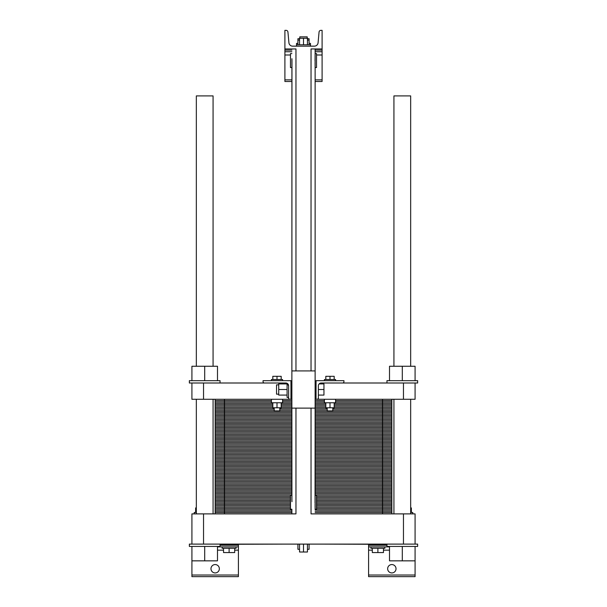 <?xml version="1.0" encoding="UTF-8"?>
<svg xmlns="http://www.w3.org/2000/svg" width="607" height="607" viewBox="0 0 607 607"><rect width="100%" height="100%" fill="white"/><g stroke="black" fill="none" stroke-linecap="round" stroke-linejoin="round"><path stroke-width="0.91" d="M196.334 366.264L196.334 95.906L213.072 95.906L213.072 366.264M213.072 513.886L213.072 399.277M393.928 366.264L393.928 95.906L410.666 95.906L410.666 366.264M410.666 513.886L410.666 399.277M291.921 500.418L291.876 399.277L191.918 399.277L191.918 383.002L203.542 383.002L203.542 399.277M291.876 399.277L291.959 59.987M291.876 509.235L291.876 513.886L270.927 513.886L291.876 513.886L291.876 509.235L290.48 509.235L290.48 495.289L291.876 495.289L291.959 501.678M291.921 58.727L291.876 370.915L315.124 370.915L315.124 67.544L316.52 67.544L316.52 53.598L315.124 53.598L315.124 48.947L322.097 48.947L322.097 30.35L320.913 30.35A1.859 1.859 0 0 0 319.062 32.042L318.076 42.778A3.718 3.718 0 0 1 314.373 46.155L292.627 46.155A3.718 3.718 0 0 1 288.924 42.778L287.938 32.042A1.859 1.859 0 0 0 286.087 30.35L284.903 30.35L284.903 48.947L295.966 48.947L295.966 370.915M291.876 495.289L291.876 408.109L315.124 408.109L315.041 502.846M286.064 544.107L220.045 544.335M386.955 544.335L320.936 544.107M295.966 408.109L295.966 513.886L203.542 513.886L203.542 544.107L191.918 544.107L191.918 513.886L203.542 513.886M403.458 544.107L415.082 544.107L415.082 513.886L403.458 513.886L403.458 544.107L203.542 544.107M403.458 513.886L311.034 513.886L311.034 408.109M311.034 370.915L311.034 48.947L322.097 48.947L322.097 81.49L315.124 81.49M315.124 495.289L316.52 495.289L316.52 509.235L315.124 509.235L315.124 48.947M315.079 504.098L315.124 509.235M415.082 544.107L417.639 544.107L417.639 546.429L415.082 546.429L415.082 576.65L368.593 576.65L368.593 544.335M217.488 546.892L238.407 546.892L238.407 576.65L191.918 576.65L191.918 560.845L217.488 560.845L217.488 546.429M219.347 568.744A4.181 4.181 0 0 1 213.072 572.371A4.181 4.181 0 0 1 213.072 565.125A4.181 4.181 0 0 1 219.347 568.744M396.022 568.744A4.181 4.181 0 0 1 389.747 572.371A4.181 4.181 0 0 1 389.747 565.125A4.181 4.181 0 0 1 396.022 568.744M238.407 546.892L238.407 544.335M389.512 546.892L368.593 546.892M307.453 544.107L307.453 552.006L299.547 552.006L299.547 544.107M303.5 544.107L303.5 552.006M299.547 549.312L297.923 549.312L297.923 544.107M309.077 544.107L309.077 549.312L307.453 549.312M384.861 546.892L384.861 548.288L370.915 548.288L370.915 546.892M236.085 546.892L236.085 548.288L222.139 548.288L222.139 546.892M410.666 512.49L412.76 512.49L412.76 513.886M194.24 513.886L194.24 512.49L196.334 512.49M383.472 548.288L383.472 552.567L372.311 552.567L372.311 548.288M377.888 548.288L377.888 552.567M234.689 548.288L234.689 552.567L223.528 552.567L223.528 548.288M229.112 548.288L229.112 552.567M411.364 512.49L411.364 507.93L410.666 507.93M195.636 512.49L195.636 507.93L196.334 507.93M415.082 546.429L386.955 546.429L386.955 544.107M220.045 544.107L220.045 546.429L189.361 546.429L189.361 544.107L191.918 544.107M415.082 560.845L389.512 560.845L389.512 546.429M402.297 546.429L402.297 560.845M191.918 546.429L191.918 560.845M204.703 546.429L204.703 560.845M315.124 53.598L315.041 61.155M315.079 62.415L315.124 67.544M291.876 67.544L290.48 67.544L290.48 53.598L291.876 53.598M299.547 44.766L299.547 38.256L307.453 38.256L307.453 44.766M303.5 44.766L303.5 38.256M297.923 44.766L297.923 40.115L299.547 40.115M309.077 44.766L309.077 38.719L307.453 38.719M307.453 40.115L309.077 40.115M296.527 46.155L296.527 44.766L310.473 44.766L310.473 43.37L309.077 43.37M299.782 38.256L299.782 36.86L307.218 36.86L307.218 38.719M296.527 44.766L296.527 43.37L297.923 43.37M297.923 40.115L297.923 38.719L299.547 38.719M291.876 51.739L284.903 51.739L284.903 48.947L291.876 48.947M322.097 51.739L315.124 51.739M291.876 81.49L284.903 81.49L284.903 51.739M391.841 513.886L391.841 399.277M215.159 513.886L215.159 507.141L290.48 507.141L215.159 507.141L215.159 500.403L290.48 500.403L215.159 500.403L215.159 493.658L291.876 493.658L215.159 493.658L215.159 486.92L291.876 486.92L215.159 486.92L215.159 480.175L291.876 480.175L215.159 480.175L215.159 473.437L291.876 473.437L215.159 473.437L215.159 466.692L291.876 466.692L215.159 466.692L215.159 459.954L291.876 459.954L215.159 459.954L215.159 453.209L291.876 453.209L215.159 453.209L215.159 446.471L291.876 446.471L215.159 446.471L215.159 439.726L291.876 439.726L215.159 439.726L215.159 432.988L291.876 432.988L215.159 432.988L215.159 426.243L291.876 426.243L215.159 426.243L215.159 419.505L291.876 419.505L215.159 419.505L215.159 412.76L291.876 412.76L215.159 412.76L215.159 406.015L272.816 406.015L215.159 406.015L215.159 399.277M382.539 513.886L382.539 507.141L391.841 507.141L316.52 507.141L391.841 507.141L316.52 507.141L382.539 507.141L382.539 500.403L391.841 500.403L316.52 500.403L382.539 500.403L382.539 493.658L391.841 493.658L315.124 493.658L382.539 493.658L382.539 486.92L391.841 486.92L315.124 486.92L382.539 486.92L382.539 480.175L391.841 480.175L315.124 480.175L382.539 480.175L382.539 473.437L391.841 473.437L315.124 473.437L382.539 473.437L382.539 466.692L391.841 466.692L315.124 466.692L382.539 466.692L382.539 459.954L391.841 459.954L315.124 459.954L382.539 459.954L382.539 453.209L391.841 453.209L315.124 453.209L382.539 453.209L382.539 446.471L391.841 446.471L315.124 446.471L382.539 446.471L382.539 439.726L391.841 439.726L315.124 439.726L382.539 439.726L382.539 432.988L391.841 432.988L315.124 432.988L382.539 432.988L382.539 426.243L391.841 426.243L315.124 426.243L382.539 426.243L382.539 419.505L391.841 419.505L315.124 419.505L382.539 419.505L382.539 412.76L391.841 412.76L315.124 412.76L382.539 412.76L382.539 406.015L391.841 406.015L334.184 406.015L382.539 406.015L382.539 399.277M368.1 513.886L315.124 513.886L368.1 513.886M263.491 513.886L238.9 513.886L263.491 513.886M231.464 513.886L224.461 513.886L231.464 513.886M403.458 399.277L403.458 383.002L415.082 383.002L415.082 399.277L316.983 399.277A1.396 1.396 0 0 0 318.379 397.881L318.379 399.277L316.983 399.277M403.458 383.002L342.553 383.002A1.396 1.396 0 0 0 343.949 381.606L343.949 380.68L316.05 380.68L316.05 399.277L315.124 399.277M290.017 399.277A1.396 1.396 0 0 1 288.621 397.881L288.621 385.794L287.088 383.305L288.621 385.794A2.792 2.792 0 0 0 285.829 383.002L203.542 383.002M288.621 397.881L288.621 399.277L290.95 399.277L290.95 380.68L263.051 380.68L263.051 381.606A1.396 1.396 0 0 0 264.447 383.002M318.379 397.881L318.379 385.794A2.792 2.792 0 0 1 321.171 383.002A2.792 2.792 0 0 0 319.085 383.935L323.956 383.935L323.956 395.089L318.379 395.089M288.621 385.794A2.792 2.792 0 0 0 285.829 383.002M318.379 389.512L323.956 389.512M288.621 397.418L287.088 397.418L287.088 383.305M278.719 394.163L276.534 394.163L276.534 384.861L278.719 384.861M287.088 383.935L278.719 383.935L278.719 389.512L287.088 389.512M287.088 395.089L278.719 395.089L278.719 389.512M415.082 383.002L417.639 383.002L417.639 380.68L415.082 380.68L415.082 366.264L389.512 366.264L389.512 380.68M402.297 380.68L402.297 366.264M415.082 380.68L386.955 380.68L386.955 383.002M281.185 379.519L281.185 376.31L272.816 376.31L272.816 379.519M276.997 379.519L276.997 376.31M282.581 380.68L282.581 379.519L271.42 379.519L271.42 380.68M325.815 379.519L325.815 376.31L334.184 376.31L334.184 379.519M330.003 379.519L330.003 376.31M324.419 380.68L324.419 379.519L335.58 379.519L335.58 380.68M342.553 383.002L321.171 383.002M220.045 383.002L220.045 380.68L189.361 380.68L189.361 383.002L191.918 383.002M204.703 380.68L204.703 366.264L191.918 366.264L191.918 380.68M217.488 380.68L217.488 366.264L204.703 366.264M271.42 399.277L271.42 402.767L282.581 402.767L282.581 399.277M272.816 402.767L272.816 407.783L281.185 407.783L281.185 402.767M276.997 402.767L276.997 407.783M274.212 407.783L274.212 410.901L279.789 410.901L279.789 407.783M332.788 407.783L332.788 410.901L327.211 410.901L327.211 407.783M334.184 402.767L334.184 407.783L325.815 407.783L325.815 402.767M330.003 402.767L330.003 407.783M335.58 399.277L335.58 402.767L324.419 402.767L324.419 399.277M281.185 406.015L291.876 406.015L281.185 406.015M315.124 406.015L325.815 406.015L315.124 406.015M291.876 512.536L215.159 512.536M315.124 512.536L391.841 512.536M291.876 511.185L215.159 511.185M315.124 511.185L391.841 511.185M291.876 509.842L215.159 509.842M315.124 509.842L391.841 509.842M290.48 508.491L215.159 508.491M316.52 508.491L391.841 508.491M224.461 513.886L224.461 507.141L215.159 507.141L290.48 507.141L224.461 507.141L224.461 500.403L215.159 500.403L290.48 500.403L224.461 500.403L224.461 493.658L215.159 493.658L291.876 493.658L224.461 493.658L224.461 486.92L215.159 486.92L291.876 486.92L224.461 486.92L224.461 480.175L215.159 480.175L291.876 480.175L224.461 480.175L224.461 473.437L215.159 473.437L291.876 473.437L224.461 473.437L224.461 466.692L215.159 466.692L291.876 466.692L224.461 466.692L224.461 459.954L215.159 459.954L291.876 459.954L224.461 459.954L224.461 453.209L215.159 453.209L291.876 453.209L224.461 453.209L224.461 446.471L215.159 446.471L291.876 446.471L224.461 446.471L224.461 439.726L215.159 439.726L291.876 439.726L224.461 439.726L224.461 432.988L215.159 432.988L291.876 432.988L224.461 432.988L224.461 426.243L215.159 426.243L291.876 426.243L224.461 426.243L224.461 419.505L215.159 419.505L291.876 419.505L224.461 419.505L224.461 412.76L215.159 412.76L291.876 412.76L224.461 412.76L224.461 406.015L215.159 406.015L272.816 406.015L224.461 406.015L224.461 399.277M290.48 505.79L215.159 505.79M316.52 505.79L391.841 505.79M290.48 504.447L215.159 504.447M316.52 504.447L391.841 504.447M290.48 503.097L215.159 503.097M316.52 503.097L391.841 503.097M290.48 501.746L215.159 501.746M316.52 501.746L391.841 501.746M316.52 500.403L391.841 500.403L316.52 500.403M290.48 499.053L215.159 499.053M316.52 499.053L391.841 499.053M290.48 497.702L215.159 497.702M316.52 497.702L391.841 497.702M290.48 496.359L215.159 496.359M316.52 496.359L391.841 496.359M291.876 495.009L215.159 495.009M315.124 495.009L391.841 495.009M315.124 493.658L391.841 493.658L315.124 493.658M291.876 492.307L215.159 492.307M315.124 492.307L391.841 492.307M291.876 490.964L215.159 490.964M315.124 490.964L391.841 490.964M291.876 489.614L215.159 489.614M315.124 489.614L391.841 489.614M291.876 488.263L215.159 488.263M315.124 488.263L391.841 488.263M315.124 486.92L391.841 486.92L315.124 486.92M291.876 485.57L215.159 485.57M315.124 485.57L391.841 485.57M291.876 484.219L215.159 484.219M315.124 484.219L391.841 484.219M291.876 482.876L215.159 482.876M315.124 482.876L391.841 482.876M291.876 481.526L215.159 481.526M315.124 481.526L391.841 481.526M315.124 480.175L391.841 480.175L315.124 480.175M291.876 478.824L215.159 478.824M315.124 478.824L391.841 478.824M291.876 477.481L215.159 477.481M315.124 477.481L391.841 477.481M291.876 476.131L215.159 476.131M315.124 476.131L391.841 476.131M291.876 474.78L215.159 474.78M315.124 474.78L391.841 474.78M315.124 473.437L391.841 473.437L315.124 473.437M291.876 472.087L215.159 472.087M315.124 472.087L391.841 472.087M291.876 470.736L215.159 470.736M315.124 470.736L391.841 470.736M291.876 469.386L215.159 469.386M315.124 469.386L391.841 469.386M291.876 468.043L215.159 468.043M315.124 468.043L391.841 468.043M315.124 466.692L391.841 466.692L315.124 466.692M291.876 465.341L215.159 465.341M315.124 465.341L391.841 465.341M291.876 463.998L215.159 463.998M315.124 463.998L391.841 463.998M291.876 462.648L215.159 462.648M315.124 462.648L391.841 462.648M291.876 461.297L215.159 461.297M315.124 461.297L391.841 461.297M315.124 459.954L391.841 459.954L315.124 459.954M291.876 458.604L215.159 458.604M315.124 458.604L391.841 458.604M291.876 457.253L215.159 457.253M315.124 457.253L391.841 457.253M291.876 455.903L215.159 455.903M315.124 455.903L391.841 455.903M291.876 454.56L215.159 454.56M315.124 454.56L391.841 454.56M315.124 453.209L391.841 453.209L315.124 453.209M291.876 451.858L215.159 451.858M315.124 451.858L391.841 451.858M291.876 450.515L215.159 450.515M315.124 450.515L391.841 450.515M291.876 449.165L215.159 449.165M315.124 449.165L391.841 449.165M291.876 447.814L215.159 447.814M315.124 447.814L391.841 447.814M315.124 446.471L391.841 446.471L315.124 446.471M291.876 445.121L215.159 445.121M315.124 445.121L391.841 445.121M291.876 443.77L215.159 443.77M315.124 443.77L391.841 443.77M291.876 442.42L215.159 442.42M315.124 442.42L391.841 442.42M291.876 441.077L215.159 441.077M315.124 441.077L391.841 441.077M315.124 439.726L391.841 439.726L315.124 439.726M291.876 438.375L215.159 438.375M315.124 438.375L391.841 438.375M291.876 437.032L215.159 437.032M315.124 437.032L391.841 437.032M291.876 435.682L215.159 435.682M315.124 435.682L391.841 435.682M291.876 434.331L215.159 434.331M315.124 434.331L391.841 434.331M315.124 432.988L391.841 432.988L315.124 432.988M291.876 431.638L215.159 431.638M315.124 431.638L391.841 431.638M291.876 430.287L215.159 430.287M315.124 430.287L391.841 430.287M291.876 428.937L215.159 428.937M315.124 428.937L391.841 428.937M291.876 427.594L215.159 427.594M315.124 427.594L391.841 427.594M315.124 426.243L391.841 426.243L315.124 426.243M291.876 424.892L215.159 424.892M315.124 424.892L391.841 424.892M291.876 423.549L215.159 423.549M315.124 423.549L391.841 423.549M291.876 422.199L215.159 422.199M315.124 422.199L391.841 422.199M291.876 420.848L215.159 420.848M315.124 420.848L391.841 420.848M315.124 419.505L391.841 419.505L315.124 419.505M291.876 418.155L215.159 418.155M315.124 418.155L391.841 418.155M291.876 416.804L215.159 416.804M315.124 416.804L391.841 416.804M291.876 415.454L215.159 415.454M315.124 415.454L391.841 415.454M291.876 414.111L215.159 414.111M315.124 414.111L391.841 414.111M315.124 412.76L391.841 412.76L315.124 412.76M291.876 411.409L215.159 411.409M315.124 411.409L391.841 411.409M274.212 410.066L215.159 410.066M279.789 410.066L291.876 410.066M315.124 410.066L327.211 410.066M332.788 410.066L391.841 410.066M274.212 408.716L215.159 408.716M279.789 408.716L291.876 408.716M315.124 408.716L327.211 408.716M332.788 408.716L391.841 408.716M272.816 407.365L215.159 407.365M281.185 407.365L291.876 407.365M315.124 407.365L325.815 407.365M334.184 407.365L391.841 407.365M334.184 406.015L391.841 406.015L334.184 406.015M272.816 404.672L215.159 404.672M281.185 404.672L291.876 404.672M315.124 404.672L325.815 404.672M334.184 404.672L391.841 404.672M272.816 403.321L215.159 403.321M281.185 403.321L291.876 403.321M315.124 403.321L325.815 403.321M334.184 403.321L391.841 403.321M271.42 401.971L215.159 401.971M282.581 401.971L291.876 401.971M315.124 401.971L324.419 401.971M335.58 401.971L391.841 401.971M271.42 400.628L215.159 400.628M282.581 400.628L291.876 400.628M315.124 400.628L324.419 400.628M335.58 400.628L391.841 400.628M288.621 399.277L290.95 399.277M316.05 399.277L318.379 399.277M238.407 550.147L234.689 550.147M223.528 550.147L217.488 550.147M238.407 575.026L191.918 575.026M415.082 575.026L368.593 575.026M389.512 550.147L383.472 550.147M372.311 550.147L368.593 550.147M238.407 545.268L220.045 545.268M386.955 545.268L368.593 545.268M322.097 50.108L315.124 50.108M291.876 50.108L284.903 50.108M322.097 54.994L316.52 54.994M290.48 54.994L284.903 54.994M322.097 79.866L315.124 79.866M291.876 79.866L284.903 79.866M196.334 513.886L196.334 399.277M393.928 513.886L393.928 399.277M310.473 46.155L310.473 44.766M315.124 398.116L316.05 398.116M315.124 380.915L316.05 380.915M290.95 398.116L291.876 398.116M290.95 380.915L291.876 380.915"/></g></svg>
